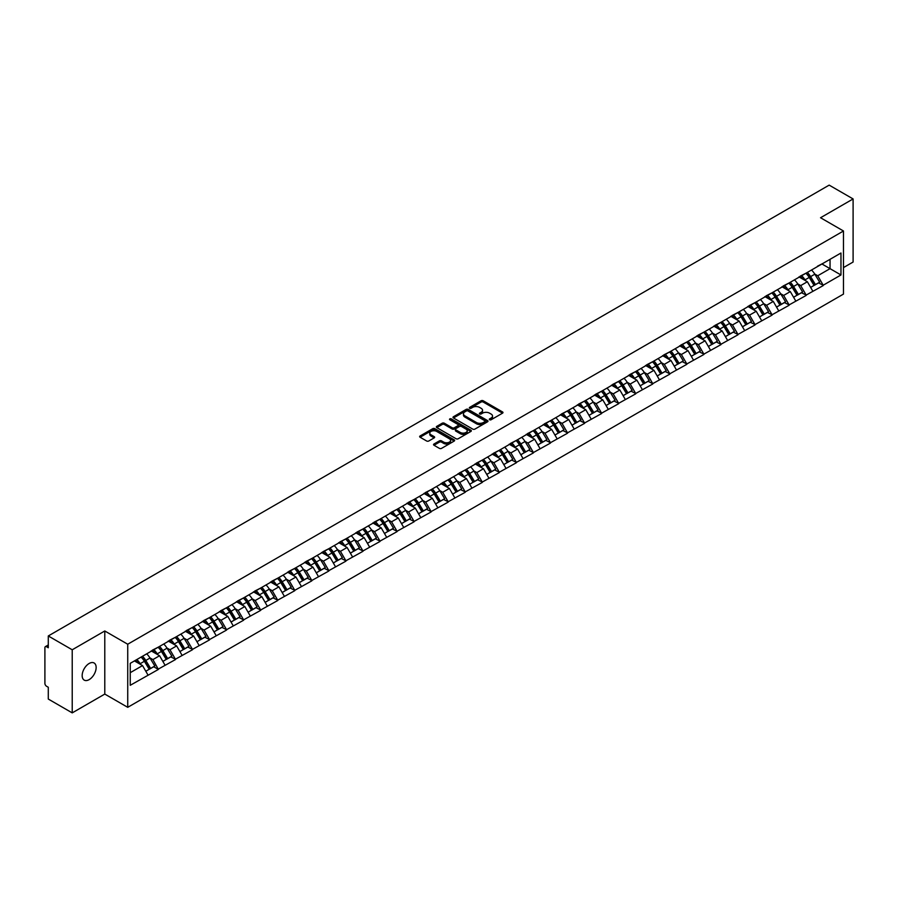 <?xml version="1.0" encoding="UTF-8"?>
<svg xmlns="http://www.w3.org/2000/svg" width="898" height="898" viewBox="0 0 898 898"><rect width="100%" height="100%" fill="white"/><g stroke="black" fill="none" stroke-linecap="round" stroke-linejoin="round"><path stroke-width="1.35" d="M489.623 419.748A1.066 0.617 0 0 0 491.127 419.748L502.521 413.17A1.515 0.876 0 0 0 502.97 412.541A1.515 0.876 0 0 0 502.521 411.924L483.214 400.777A1.515 0.876 0 0 0 481.07 400.777L469.676 407.355A1.066 0.617 0 0 0 471.181 408.231L472.651 407.378A4.849 2.806 0 0 1 479.521 407.378L481.126 408.298A4.849 2.806 0 0 1 482.552 410.285A4.849 2.806 0 0 1 481.126 412.272L479.655 413.114A1.066 0.617 0 0 0 481.148 413.989L482.63 413.136A4.849 2.806 0 0 1 489.489 413.136L491.105 414.068A4.849 2.806 0 0 1 492.519 416.043A4.849 2.806 0 0 1 491.105 418.03L489.623 418.872A1.066 0.617 0 0 0 489.623 419.748L489.623 418.872M89.16 663.476A9.889 5.714 -60 0 1 94.099 662.982A9.889 5.714 -60 0 1 95.615 670.907A9.889 5.714 -60 0 1 89.16 679.629A9.889 5.714 -60 0 1 84.21 680.112A9.889 5.714 -60 0 1 82.695 672.187A9.889 5.714 -60 0 1 89.16 663.476M433.981 444.005A1.515 0.876 0 0 0 433.543 444.622A1.515 0.876 0 0 0 433.981 445.24L439.403 448.371A1.515 0.876 0 0 0 441.547 448.371L454.208 441.064A1.515 0.876 0 0 0 454.646 440.447A1.515 0.876 0 0 0 454.208 439.829L434.901 428.683A1.515 0.876 0 0 0 432.746 428.683L420.096 435.979A1.515 0.876 0 0 0 419.647 436.608A1.515 0.876 0 0 0 420.096 437.225L426.64 440.997A1.515 0.876 0 0 0 428.784 440.997L434.194 437.876A1.515 0.876 0 0 0 434.643 437.259A1.515 0.876 0 0 0 434.194 436.63L430.95 434.767A4.052 2.346 0 0 1 429.772 433.105A4.052 2.346 0 0 1 432.275 430.939A4.052 2.346 0 0 1 436.697 431.444L449.404 438.785A4.052 2.346 0 0 1 450.594 440.447A4.052 2.346 0 0 1 448.091 442.613A4.052 2.346 0 0 1 443.668 442.097L441.547 440.873A1.515 0.876 0 0 0 439.403 440.873L433.981 444.005L433.981 445.24M104.785 630.98L72.222 649.782L48.29 635.964L829.168 185.123L853.1 198.941L820.536 217.743L843.48 230.999L127.729 644.225L104.785 630.98L104.785 694.075L127.729 707.321L127.729 644.225M472.763 429.109A1.515 0.876 0 0 0 474.907 429.109L487.558 421.802A1.515 0.876 0 0 0 488.007 421.184A1.515 0.876 0 0 0 487.558 420.567L468.251 409.421A1.515 0.876 0 0 0 466.107 409.421L453.456 416.728A1.515 0.876 0 0 0 453.007 417.346A1.515 0.876 0 0 0 453.456 417.963L472.763 429.109M450.179 419.972A1.066 0.617 0 0 1 451.256 420.118L470.866 431.444L458.227 438.74A1.515 0.876 0 0 1 456.083 438.74L436.776 427.594L436.776 426.359A1.515 0.876 0 0 0 436.327 426.977A1.515 0.876 0 0 0 436.776 427.594M436.776 426.359L442.186 423.227A1.515 0.876 0 0 1 444.33 423.227L452.165 427.751A1.515 0.876 0 0 0 454.309 427.751L457.901 425.674A1.515 0.876 0 0 0 458.35 425.057A1.515 0.876 0 0 0 457.901 424.44L449.752 419.725A1.066 0.617 0 0 1 451.256 418.861L470.878 430.198A1.515 0.876 0 0 1 471.327 430.816A1.515 0.876 0 0 1 470.878 431.433L470.878 430.198M127.729 707.321L843.48 294.084L843.48 230.999M141.132 657.055A10.349 5.983 -120 0 1 144.679 661.197L149.506 669.167L153.715 666.743L158.385 669.437L152.918 659.592L149.887 657.841M158.385 669.437L130.244 685.297L130.244 663.341L840.966 253.012L840.966 274.968L823.208 285.216L817.752 275.753L814.722 274.013M805.966 273.216A10.349 5.983 -120 0 1 809.513 277.37L814.34 285.328L818.549 282.904L823.208 285.216M823.208 285.598L806.168 295.06L800.702 285.598L797.671 283.847M788.927 283.061A10.349 5.983 -120 0 1 792.463 287.203L797.289 295.173L801.499 292.748L806.168 295.06M806.168 295.442L789.118 304.905L783.651 295.442L780.631 293.691M771.876 292.905A10.349 5.983 -120 0 1 775.423 297.047L780.25 305.017L784.448 302.592L789.118 304.905M789.118 305.286L772.078 314.749L766.611 305.286L763.581 303.535M754.825 302.749A10.349 5.983 -120 0 1 758.372 306.892L763.199 314.861L767.408 312.425L772.078 314.749M772.078 315.119L755.027 324.582L749.561 315.119L746.53 313.38M737.786 312.594A10.349 5.983 -120 0 1 741.321 316.736L746.148 324.706L750.358 322.27L755.027 324.582M755.027 324.964L737.976 334.426L732.51 324.964L729.49 323.224M720.735 322.427A10.349 5.983 -120 0 1 724.282 326.58L729.109 334.539L733.307 332.114L737.976 334.426M737.976 334.808L720.937 344.271L715.47 334.808L712.44 333.057M703.684 332.271A10.349 5.983 -120 0 1 707.231 336.413L712.058 344.383L716.267 341.958L720.937 344.271M720.937 344.652L703.886 354.115L698.42 344.652L695.389 342.901M686.644 342.116A10.349 5.983 -120 0 1 690.18 346.258L695.007 354.227L699.216 351.803L703.886 354.115M703.886 354.497L686.835 363.959L681.369 354.497L678.349 352.746M669.594 351.96A10.349 5.983 -120 0 1 673.141 356.102L677.968 364.072L682.166 361.636L686.835 363.959M686.835 364.33L669.796 373.793L664.329 364.33L661.298 362.59M652.543 361.793A10.349 5.983 -120 0 1 656.09 365.946L660.917 373.905L665.126 371.48L669.796 373.793M669.796 374.174L652.745 383.637L647.278 374.174L644.248 372.423M635.503 371.637A10.349 5.983 -120 0 1 639.039 375.779L643.866 383.749L648.075 381.324L652.745 383.637M652.745 384.018L635.694 393.481L630.228 384.018L627.208 382.267M618.453 381.482A10.349 5.983 -120 0 1 622 385.624L626.826 393.593L631.025 391.169L635.694 393.481M635.694 393.863L618.655 403.325L613.188 393.863L610.157 392.112M601.402 391.326A10.349 5.983 -120 0 1 604.949 395.468L609.776 403.438L613.985 401.002L618.655 403.325M618.655 403.707L601.604 413.17L596.137 403.707L593.118 401.956M584.362 401.17A10.349 5.983 -120 0 1 587.898 405.312L592.725 413.282L596.934 410.846L601.604 413.17M601.604 413.54L584.553 423.003L579.098 413.54L576.067 411.8M567.312 411.003A10.349 5.983 -120 0 1 570.859 415.157L575.685 423.115L579.884 420.691L584.553 423.003M584.553 423.385L567.514 432.847L562.047 423.385L559.016 421.633M550.261 420.848A10.349 5.983 -120 0 1 553.808 424.99L558.635 432.959L562.844 430.535L567.514 432.847M567.514 433.229L550.463 442.692L544.996 433.229L541.977 431.478M533.221 430.692A10.349 5.983 -120 0 1 536.757 434.834L541.584 442.804L545.793 440.379L550.463 442.692M550.463 443.073L533.412 452.536L527.957 443.073L524.926 441.322M516.17 440.536A10.349 5.983 -120 0 1 519.717 444.678L524.544 452.648L528.742 450.212L533.412 452.536M533.412 452.906L516.372 462.38L510.906 452.906L507.875 451.166M499.12 450.381A10.349 5.983 -120 0 1 502.667 454.523L507.493 462.492L511.703 460.057L516.372 462.38M516.372 462.751L499.322 472.213L493.855 462.751L490.836 461.011M482.08 460.214A10.349 5.983 -120 0 1 485.616 464.367L490.443 472.326L494.652 469.901L499.322 472.213M499.322 472.595L482.271 482.058L476.816 472.595L473.785 470.844M465.029 470.058A10.349 5.983 -120 0 1 468.576 474.2L473.403 482.17L477.601 479.745L482.271 482.058M482.271 482.439L465.231 491.902L459.765 482.439L456.734 480.688M447.979 479.902A10.349 5.983 -120 0 1 451.526 484.044L456.352 492.014L460.562 489.59L465.231 491.902M465.231 492.284L448.181 501.746L442.714 492.284L439.694 490.533M430.939 489.747A10.349 5.983 -120 0 1 434.475 493.889L439.302 501.859L443.511 499.423L448.181 501.746M448.181 502.117L431.13 511.579L425.674 502.117L422.644 500.377M413.888 499.591A10.349 5.983 -120 0 1 417.435 503.733L422.262 511.703L426.471 509.267L431.13 511.579M431.13 511.961L414.09 521.424L408.624 511.961L405.593 510.221M396.837 509.424A10.349 5.983 -120 0 1 400.385 513.577L405.211 521.536L409.421 519.111L414.09 521.424M414.09 521.805L397.039 531.268L391.573 521.805L388.553 520.054M379.798 519.269A10.349 5.983 -120 0 1 383.334 523.411L388.161 531.38L392.37 528.956L397.039 531.268M397.039 531.65L379.989 541.112L374.533 531.65L371.503 529.899M362.747 529.113A10.349 5.983 -120 0 1 366.294 533.255L371.121 541.225L375.33 538.8L379.989 541.112M379.989 541.494L362.949 550.957L357.483 541.494L354.452 539.743M345.696 538.957A10.349 5.983 -120 0 1 349.243 543.099L354.07 551.069L358.28 548.633L362.949 550.957M362.949 551.327L345.898 560.79L340.432 551.327L337.412 549.587M328.657 548.79A10.349 5.983 -120 0 1 332.204 552.944L337.019 560.902L341.229 558.477L345.898 560.79M345.898 561.171L328.848 570.634L323.392 561.171L320.361 559.42M311.606 558.635A10.349 5.983 -120 0 1 315.153 562.777L319.98 570.746L324.189 568.322L328.848 570.634M328.848 571.016L311.808 580.478L306.341 571.016L303.311 569.265M294.555 568.479A10.349 5.983 -120 0 1 298.102 572.621L302.929 580.591L307.138 578.166L311.808 580.478M311.808 580.86L294.757 590.323L289.291 580.86L286.271 579.109M277.516 578.323A10.349 5.983 -120 0 1 281.063 582.465L285.878 590.435L290.088 587.999L294.757 590.323M294.757 590.704L277.707 600.167L272.251 590.704L269.22 588.953M260.465 588.168A10.349 5.983 -120 0 1 264.012 592.31L268.839 600.279L273.048 597.844L277.707 600.167M277.707 600.538L260.667 610L255.2 600.538L252.17 598.798M243.414 598.001A10.349 5.983 -120 0 1 246.961 602.154L251.788 610.112L255.997 607.688L260.667 610M260.667 610.382L243.616 619.845L238.15 610.382L235.13 608.631M226.375 607.845A10.349 5.983 -120 0 1 229.922 611.987L234.737 619.957L238.947 617.532L243.616 619.845M243.616 620.226L226.565 629.689L221.11 620.226L218.079 618.475M209.324 617.689A10.349 5.983 -120 0 1 212.871 621.831L217.698 629.801L221.907 627.376L226.565 629.689M226.565 630.07L209.526 639.533L204.059 630.07L201.029 628.319M192.273 627.534A10.349 5.983 -120 0 1 195.82 631.676L200.647 639.645L204.856 637.21L209.526 639.533M209.526 639.904L192.475 649.377L187.008 639.904L183.989 638.164M175.233 637.378A10.349 5.983 -120 0 1 178.781 641.52L183.596 649.49L187.805 647.054L192.475 649.377M192.475 649.748L175.424 659.211L169.969 649.748L166.938 648.008M158.183 647.211A10.349 5.983 -120 0 1 161.73 651.364L166.557 659.323L170.766 656.898L175.424 659.211M175.424 659.592L158.385 669.055M152.593 650.062L158.385 647.099M152.918 659.592L159.586 655.742L151.167 650.882M165.052 665.205L159.586 655.742M169.632 640.229L175.424 637.254M169.969 649.748L176.637 645.898L168.218 641.049M182.092 655.36L176.637 645.898M186.683 630.385L192.475 627.421M187.008 639.904L193.676 636.065L185.269 631.204M199.143 645.527L193.676 636.065M203.734 620.54L209.526 617.577M204.059 630.07L210.727 626.22L202.308 621.36M216.194 635.683L210.727 626.22M220.773 610.696L226.565 607.733M221.11 620.226L227.778 616.376L219.359 611.516M233.233 625.839L227.778 616.376M237.824 600.852L243.616 597.888M238.15 610.382L244.817 606.532L236.41 601.671M250.284 615.994L244.817 606.532M254.875 591.019L260.667 588.044M255.2 600.538L261.868 596.687L253.449 591.838M267.335 606.161L261.868 596.687M271.914 581.174L277.707 578.211M272.251 590.704L278.908 586.854L270.5 581.994M284.374 596.317L278.908 586.854M288.965 571.33L294.757 568.367M289.291 580.86L295.958 577.01L287.551 572.149M301.425 586.473L295.958 577.01M306.016 561.486L311.808 558.522M306.341 571.016L313.009 567.166L304.59 562.305M318.476 576.628L313.009 567.166M323.056 551.641L328.848 548.678M323.392 561.171L330.049 557.321L321.641 552.472M335.515 566.784L330.049 557.321M340.106 541.808L345.898 538.845M340.432 551.327L347.099 547.488L338.692 542.628M352.566 556.951L347.099 547.488M357.157 531.964L362.949 529.001M357.483 541.494L364.15 537.644L355.731 532.783M369.617 547.106L364.15 537.644M374.197 522.12L379.989 519.156M374.533 531.65L381.19 527.799L372.782 522.939M386.656 537.262L381.19 527.799M391.247 512.275L397.039 509.312M391.573 521.805L398.241 517.955L389.822 513.095M403.707 527.418L398.241 517.955M408.298 502.442L414.09 499.468M408.624 511.961L415.291 508.111L406.873 503.262M420.758 517.574L415.291 508.111M425.338 492.598L431.13 489.635M425.674 502.117L432.331 498.278L423.923 493.417M437.797 507.74L432.331 498.278M442.388 482.754L448.181 479.79M442.714 492.284L449.382 488.433L440.963 483.573M454.848 497.896L449.382 488.433M459.439 472.909L465.231 469.946M459.765 482.439L466.432 478.589L458.014 473.729M471.888 488.052L466.432 478.589M476.479 463.065L482.271 460.102M476.816 472.595L483.472 468.745L475.064 463.884M488.939 478.207L483.472 468.745M493.53 453.232L499.322 450.257M493.855 462.751L500.523 458.9L492.104 454.051M505.989 468.363L500.523 458.9M510.58 443.388L516.372 440.424M510.906 452.906L517.574 449.067L509.155 444.207M523.029 458.53L517.574 449.067M527.62 433.543L533.412 430.58M527.957 443.073L534.613 439.223L526.206 434.363M540.08 448.686L534.613 439.223M544.671 423.699L550.463 420.735M544.996 433.229L551.664 429.379L543.245 424.518M557.13 438.841L551.664 429.379M561.721 413.855L567.514 410.891M562.047 423.385L568.715 419.534L560.296 414.674M574.17 428.997L568.715 419.534M578.761 404.021L584.553 401.047M579.098 413.54L585.754 409.69L577.347 404.841M591.221 419.164L585.754 409.69M595.812 394.177L601.604 391.214M596.137 403.707L602.805 399.857L594.386 394.997M608.272 409.32L602.805 399.857M612.863 384.333L618.655 381.369M613.188 393.863L619.856 390.013L611.437 385.152M625.311 399.475L619.856 390.013M629.902 374.488L635.694 371.525M630.228 384.018L636.895 380.168L628.488 375.308M642.362 389.631L636.895 380.168M646.953 364.644L652.745 361.681M647.278 374.174L653.946 370.324L645.527 365.475M659.413 379.787L653.946 370.324M664.004 354.811L669.796 351.836M664.329 364.33L670.997 360.491L662.578 355.63M676.452 369.954L670.997 360.491M681.043 344.967L686.835 342.003M681.369 354.497L688.036 350.647L679.629 345.786M693.503 360.109L688.036 350.647M698.094 335.122L703.886 332.159M698.42 344.652L705.087 340.802L696.668 335.942M710.554 350.265L705.087 340.802M715.145 325.278L720.937 322.315M715.47 334.808L722.138 330.958L713.719 326.097M727.593 340.421L722.138 330.958M732.184 315.445L737.976 312.47M732.51 324.964L739.177 321.114L730.77 316.264M744.644 330.576L739.177 321.114M749.235 305.601L755.027 302.637M749.561 315.119L756.228 311.28L747.81 306.42M761.695 320.743L756.228 311.28M766.286 295.756L772.078 292.793M766.611 305.286L773.279 301.436L764.86 296.576M778.734 310.899L773.279 301.436M783.325 285.912L789.118 282.949M783.651 295.442L790.319 291.592L781.911 286.731M795.785 301.055L790.319 291.592M800.376 276.068L806.168 273.104M800.702 285.598L807.369 281.748L798.951 276.887M812.836 291.21L807.369 281.748M817.427 266.235L823.208 263.26M817.752 275.753L830.044 268.659L830.044 259.32L840.966 253.012M821.962 263.99L840.966 274.968M843.48 267.582L853.1 262.036L853.1 198.941M72.222 649.782L72.222 712.877L48.29 699.059L48.29 687.262L46.539 686.252A2.324 1.336 -120 0 1 44.9 683.412L44.9 647.705A2.324 1.336 -120 0 1 45.383 646.639A2.324 1.336 -120 0 1 46.539 646.751L48.29 647.761L48.29 635.964M72.222 712.877L104.785 694.075M130.244 672.681L142.535 665.586L134.453 660.917M148.002 675.049L142.535 665.586M490.05 419.894L491.105 419.287A4.849 2.806 0 0 0 492.519 417.301L492.519 416.043M482.552 410.285L482.552 411.542A4.849 2.806 0 0 1 481.126 413.529L480.071 414.135M502.51 413.181L483.214 402.046A1.515 0.876 0 0 0 481.07 402.046L470.103 408.377M487.547 421.813L468.251 410.678A1.515 0.876 0 0 0 466.107 410.678L453.468 417.974M484.875 421.622A1.066 0.617 0 0 0 484.875 420.747L467.937 410.97A1.066 0.617 0 0 0 466.432 410.97L464.872 411.868A4.849 2.806 0 0 0 463.458 413.843A4.849 2.806 0 0 0 464.872 415.83L476.456 422.52A4.849 2.806 0 0 0 483.326 422.52L484.875 421.622L484.875 422.879A1.066 0.617 0 0 0 485.189 422.442L485.189 421.184M463.458 413.843L463.458 415.112A4.849 2.806 0 0 0 464.872 417.087L464.872 415.83M484.875 422.879L483.326 423.777A4.849 2.806 0 0 1 476.456 423.777L464.872 417.087M436.798 427.605L442.186 424.485L442.186 423.227M458.35 425.057L458.35 426.314A1.515 0.876 0 0 1 457.901 426.932L454.309 429.008A1.515 0.876 0 0 1 452.165 429.008L444.33 424.485A1.515 0.876 0 0 0 442.186 424.485M460.292 432.443A4.052 2.346 0 0 0 464.715 432.948A4.052 2.346 0 0 0 467.218 430.782A4.052 2.346 0 0 0 466.028 429.132L461.55 426.539A1.515 0.876 0 0 0 459.406 426.539L455.814 428.615A1.515 0.876 0 0 0 455.365 429.233A1.515 0.876 0 0 0 455.814 429.85L460.292 432.443L460.292 433.7A4.052 2.346 0 0 0 464.715 434.205A4.052 2.346 0 0 0 467.218 432.039L467.218 430.782M455.365 429.233L455.365 430.501A1.515 0.876 0 0 0 455.814 431.119L455.814 429.85M460.292 433.7L455.814 431.119M450.594 440.447L450.594 441.704A4.052 2.346 0 0 1 448.091 443.87A4.052 2.346 0 0 1 443.668 443.365L441.547 442.142A1.515 0.876 0 0 0 439.403 442.142L434.003 445.251M429.772 433.105L429.772 434.363A4.052 2.346 0 0 0 430.95 436.024L430.95 434.767M434.194 436.63L434.194 437.876L430.95 436.024M454.186 441.075L434.901 429.94A1.515 0.876 0 0 0 432.746 429.94L420.118 437.236L420.096 435.979M811.511 270.017A12.673 7.319 60 0 1 814.834 274.193L810.625 276.618A12.673 7.319 -120 0 0 807.313 272.442M810.625 276.618L815.451 284.587L819.661 282.163L814.834 274.193M814.34 285.328L815.451 284.587M818.549 282.904L819.661 282.163M800.062 276.247A10.349 5.983 60 0 1 802.924 279.177M801.678 275.697A12.673 7.319 60 0 1 805.001 279.873L805.472 280.659M810.658 287.45L814.037 285.407L809.21 277.448A12.673 7.319 -120 0 0 805.888 273.273M814.037 285.407L810.625 287.382M794.472 279.862A12.673 7.319 60 0 1 797.794 284.037L793.585 286.462A12.673 7.319 -120 0 0 790.262 282.286M793.585 286.462L798.412 294.432L802.61 292.007L797.794 284.037M797.289 295.173L798.412 294.432M801.499 292.748L802.61 292.007M783.011 286.092A10.349 5.983 60 0 1 785.873 289.021M784.639 285.542A12.673 7.319 60 0 1 787.95 289.717L788.433 290.503M793.619 297.294L796.986 295.251L792.159 287.281A12.673 7.319 -120 0 0 788.837 283.106M796.986 295.251L793.574 297.227M777.421 289.706A12.673 7.319 60 0 1 780.744 293.882L776.534 296.306A12.673 7.319 -120 0 0 773.212 292.131M776.534 296.306L781.361 304.276L785.57 301.84L780.744 293.882M780.25 305.017L781.361 304.276M784.448 302.592L785.57 301.84M765.972 295.936A10.349 5.983 60 0 1 768.823 298.866M767.588 295.375A12.673 7.319 60 0 1 770.911 299.562L771.382 300.347M776.568 307.138L779.935 305.096L775.12 297.126A12.673 7.319 -120 0 0 771.797 292.95M779.935 305.096L776.523 307.071M760.37 299.539A12.673 7.319 60 0 1 763.693 303.715L759.484 306.151A12.673 7.319 -120 0 0 756.172 301.975M759.484 306.151L764.31 314.12L768.52 311.685L763.693 303.715M763.199 314.861L764.31 314.12M767.408 312.425L768.52 311.685M748.921 305.78A10.349 5.983 60 0 1 751.783 308.71M750.537 305.219A12.673 7.319 60 0 1 753.86 309.395L754.331 310.18M759.517 316.983L762.896 314.94L758.069 306.97A12.673 7.319 -120 0 0 754.747 302.794M762.896 314.94L759.484 316.904M743.331 309.383A12.673 7.319 60 0 1 746.653 313.559L742.444 315.995A12.673 7.319 -120 0 0 739.121 311.819M742.444 315.995L747.271 323.954L751.469 321.529L746.653 313.559M746.148 324.706L747.271 323.954M750.358 322.27L751.469 321.529M731.87 315.625A10.349 5.983 60 0 1 734.732 318.554M733.498 315.063A12.673 7.319 60 0 1 736.809 319.239L737.292 320.025M742.478 326.827L745.845 324.784L741.018 316.814A12.673 7.319 -120 0 0 737.696 312.639M745.845 324.784L742.433 326.749M726.28 319.228A12.673 7.319 60 0 1 729.603 323.403L725.393 325.828A12.673 7.319 -120 0 0 722.071 321.652M725.393 325.828L730.22 333.798L734.429 331.373L729.603 323.403M729.109 334.539L730.22 333.798M733.307 332.114L734.429 331.373M714.83 325.458A10.349 5.983 60 0 1 717.682 328.387M716.447 324.908A12.673 7.319 60 0 1 719.769 329.083L720.241 329.869M725.427 336.66L728.794 334.617L723.979 326.659A12.673 7.319 -120 0 0 720.656 322.472M728.794 334.617L725.382 336.593M709.229 329.072A12.673 7.319 60 0 1 712.552 333.248L708.342 335.672A12.673 7.319 -120 0 0 705.031 331.497M708.342 335.672L713.169 343.642L717.379 341.218L712.552 333.248M712.058 344.383L713.169 343.642M716.267 341.958L717.379 341.218M697.78 335.302A10.349 5.983 60 0 1 700.642 338.232M699.396 334.752A12.673 7.319 60 0 1 702.719 338.928L703.19 339.713M708.376 346.505L711.755 344.462L706.928 336.492A12.673 7.319 -120 0 0 703.605 332.316M711.755 344.462L708.342 346.437M692.19 338.916A12.673 7.319 60 0 1 695.512 343.092L691.303 345.517A12.673 7.319 -120 0 0 687.98 341.341M691.303 345.517L696.13 353.486L700.328 351.051L695.512 343.092M695.007 354.227L696.13 353.486M699.216 351.803L700.328 351.051M680.729 345.146A10.349 5.983 60 0 1 683.591 348.076M682.357 344.585A12.673 7.319 60 0 1 685.668 348.761L686.151 349.546M691.337 356.349L694.704 354.306L689.877 346.336A12.673 7.319 -120 0 0 686.555 342.16M694.704 354.306L691.292 356.27M675.139 348.75A12.673 7.319 60 0 1 678.461 352.925L674.252 355.361A12.673 7.319 -120 0 0 670.929 351.185M674.252 355.361L679.079 363.331L683.288 360.895L678.461 352.925M677.968 364.072L679.079 363.331M682.166 361.636L683.288 360.895M663.689 354.991A10.349 5.983 60 0 1 666.54 357.92M665.306 354.429A12.673 7.319 60 0 1 668.628 358.605L669.1 359.391M674.286 366.193L677.653 364.15L672.838 356.18A12.673 7.319 -120 0 0 669.515 352.005M677.653 364.15L674.241 366.115M658.088 358.594A12.673 7.319 60 0 1 661.411 362.77L657.201 365.205A12.673 7.319 -120 0 0 653.89 361.03M657.201 365.205L662.028 373.164L666.237 370.739L661.411 362.77M660.917 373.905L662.028 373.164M665.126 371.48L666.237 370.739M646.639 364.824A10.349 5.983 60 0 1 649.501 367.753M648.255 364.274A12.673 7.319 60 0 1 651.578 368.449L652.06 369.235M657.235 376.038L660.614 373.983L655.787 366.025A12.673 7.319 -120 0 0 652.464 361.849M660.614 373.983L657.201 375.959M641.049 368.438A12.673 7.319 60 0 1 644.371 372.614L640.162 375.038A12.673 7.319 -120 0 0 636.839 370.863M640.162 375.038L644.989 383.008L649.198 380.584L644.371 372.614M643.866 383.749L644.989 383.008M648.075 381.324L649.198 380.584M629.599 374.668A10.349 5.983 60 0 1 632.45 377.598M631.215 374.118A12.673 7.319 60 0 1 634.527 378.294L635.009 379.079M640.195 385.871L643.563 383.828L638.736 375.858A12.673 7.319 -120 0 0 635.414 371.682M643.563 383.828L640.151 385.803M623.998 378.283A12.673 7.319 60 0 1 627.32 382.458L623.111 384.883A12.673 7.319 -120 0 0 619.788 380.707M623.111 384.883L627.938 392.853L632.147 390.428L627.32 382.458M626.826 393.593L627.938 392.853M631.025 391.169L632.147 390.428M612.548 384.512A10.349 5.983 60 0 1 615.399 387.442M614.165 383.962A12.673 7.319 60 0 1 617.487 388.138L617.959 388.924M623.145 395.715L626.512 393.672L621.697 385.702A12.673 7.319 -120 0 0 618.374 381.527M626.512 393.672L623.1 395.648M606.947 388.127A12.673 7.319 60 0 1 610.27 392.303L606.06 394.727A12.673 7.319 -120 0 0 602.749 390.551M606.06 394.727L610.887 402.697L615.096 400.261L610.27 392.303M609.776 403.438L610.887 402.697M613.985 401.002L615.096 400.261M595.497 394.357A10.349 5.983 60 0 1 598.36 397.286M597.114 393.795A12.673 7.319 60 0 1 600.436 397.971L600.919 398.757M606.094 405.559L609.473 403.516L604.646 395.547A12.673 7.319 -120 0 0 601.323 391.371M609.473 403.516L606.06 405.481M589.907 397.96A12.673 7.319 60 0 1 593.23 402.136L589.021 404.571A12.673 7.319 -120 0 0 585.698 400.396M589.021 404.571L593.847 412.541L598.057 410.105L593.23 402.136M592.725 413.282L593.847 412.541M596.934 410.846L598.057 410.105M578.458 404.201A10.349 5.983 60 0 1 581.309 407.131M580.074 403.64A12.673 7.319 60 0 1 583.386 407.815L583.868 408.601M589.054 415.404L592.422 413.361L587.595 405.391A12.673 7.319 -120 0 0 584.272 401.215M592.422 413.361L589.009 415.325M572.857 407.804A12.673 7.319 60 0 1 576.179 411.98L571.97 414.416A12.673 7.319 -120 0 0 568.647 410.24M571.97 414.416L576.797 422.374L581.006 419.95L576.179 411.98M575.685 423.115L576.797 422.374M579.884 420.691L581.006 419.95M561.407 414.034A10.349 5.983 60 0 1 564.258 416.964M563.024 413.484A12.673 7.319 60 0 1 566.346 417.66L566.818 418.446M572.004 425.248L575.382 423.194L570.556 415.235A12.673 7.319 -120 0 0 567.233 411.06M575.382 423.194L571.959 425.169M555.806 417.649A12.673 7.319 60 0 1 559.128 421.824L554.93 424.249A12.673 7.319 -120 0 0 551.608 420.073M554.93 424.249L559.746 432.219L563.955 429.794L559.128 421.824M558.635 432.959L559.746 432.219M562.844 430.535L563.955 429.794M544.356 423.878A10.349 5.983 60 0 1 547.219 426.808M545.973 423.328A12.673 7.319 60 0 1 549.295 427.504L549.778 428.29M554.953 435.081L558.332 433.038L553.505 425.068A12.673 7.319 -120 0 0 550.182 420.893M558.332 433.038L554.919 435.014M538.766 427.493A12.673 7.319 60 0 1 542.089 431.669L537.88 434.093A12.673 7.319 -120 0 0 534.557 429.918M537.88 434.093L542.706 442.063L546.916 439.638L542.089 431.669M541.584 442.804L542.706 442.063M545.793 440.379L546.916 439.638M527.317 433.723A10.349 5.983 60 0 1 530.168 436.653M528.933 433.173A12.673 7.319 60 0 1 532.256 437.348L532.727 438.134M537.913 444.925L541.281 442.882L536.454 434.913A12.673 7.319 -120 0 0 533.131 430.737M541.281 442.882L537.868 444.858M521.716 437.326A12.673 7.319 60 0 1 525.038 441.513L520.829 443.938A12.673 7.319 -120 0 0 517.506 439.762M520.829 443.938L525.656 451.907L529.865 449.471L525.038 441.513M524.544 452.648L525.656 451.907M528.742 450.212L529.865 449.471M510.266 443.567A10.349 5.983 60 0 1 513.117 446.497M511.882 443.006A12.673 7.319 60 0 1 515.205 447.182L515.677 447.967M520.862 454.77L524.241 452.727L519.414 444.757A12.673 7.319 -120 0 0 516.092 440.581M524.241 452.727L520.818 454.691M504.665 447.17A12.673 7.319 60 0 1 507.987 451.346L503.789 453.782A12.673 7.319 -120 0 0 500.467 449.606M503.789 453.782L508.605 461.752L512.814 459.316L507.987 451.346M507.493 462.492L508.605 461.752M511.703 460.057L512.814 459.316M493.215 453.411A10.349 5.983 60 0 1 496.078 456.341M494.832 452.85A12.673 7.319 60 0 1 498.154 457.026L498.637 457.812M503.812 464.614L507.19 462.571L502.364 454.601A12.673 7.319 -120 0 0 499.041 450.426M507.19 462.571L503.778 464.535M487.625 457.015A12.673 7.319 60 0 1 490.948 461.19L486.738 463.615A12.673 7.319 -120 0 0 483.416 459.439M486.738 463.615L491.565 471.585L495.775 469.16L490.948 461.19M490.443 472.326L491.565 471.585M494.652 469.901L495.775 469.16M476.176 463.245A10.349 5.983 60 0 1 479.027 466.174M477.792 462.695A12.673 7.319 60 0 1 481.115 466.87L481.586 467.656M486.772 474.447L490.14 472.404L485.313 464.446A12.673 7.319 -120 0 0 481.99 460.27M490.14 472.404L486.727 474.38M470.574 466.859A12.673 7.319 60 0 1 473.897 471.035L469.688 473.459A12.673 7.319 -120 0 0 466.365 469.284M469.688 473.459L474.514 481.429L478.724 479.004L473.897 471.035M473.403 482.17L474.514 481.429M477.601 479.745L478.724 479.004M459.125 473.089A10.349 5.983 60 0 1 461.976 476.019M460.741 472.539A12.673 7.319 60 0 1 464.064 476.715L464.535 477.5M469.721 484.291L473.1 482.248L468.273 474.279A12.673 7.319 -120 0 0 464.951 470.103M473.1 482.248L469.676 484.224M453.535 476.703A12.673 7.319 60 0 1 456.846 480.879L452.648 483.304A12.673 7.319 -120 0 0 449.326 479.128M452.648 483.304L457.464 491.273L461.673 488.838L456.846 480.879M456.352 492.014L457.464 491.273M460.562 489.59L461.673 488.838M442.074 482.933A10.349 5.983 60 0 1 444.937 485.863M443.691 482.372A12.673 7.319 60 0 1 447.013 486.559L447.496 487.345M452.682 494.136L456.049 492.093L451.223 484.123A12.673 7.319 -120 0 0 447.9 479.947M456.049 492.093L452.637 494.068M436.484 486.536A12.673 7.319 60 0 1 439.807 490.712L435.597 493.148A12.673 7.319 -120 0 0 432.275 488.972M435.597 493.148L440.424 501.118L444.633 498.682L439.807 490.712M439.302 501.859L440.424 501.118M443.511 499.423L444.633 498.682M425.035 492.778A10.349 5.983 60 0 1 427.886 495.707M426.651 492.216A12.673 7.319 60 0 1 429.974 496.392L430.445 497.178M435.631 503.98L438.999 501.937L434.172 493.967A12.673 7.319 -120 0 0 430.849 489.792M438.999 501.937L435.586 503.901M419.433 496.381A12.673 7.319 60 0 1 422.756 500.556L418.547 502.992A12.673 7.319 -120 0 0 415.224 498.817M418.547 502.992L423.373 510.951L427.583 508.526L422.756 500.556M422.262 511.703L423.373 510.951M426.471 509.267L427.583 508.526M407.984 502.622A10.349 5.983 60 0 1 410.835 505.552M409.6 502.061A12.673 7.319 60 0 1 412.923 506.236L413.394 507.022M418.58 513.824L421.959 511.781L417.132 503.812A12.673 7.319 -120 0 0 413.81 499.636M421.959 511.781L418.535 513.746M402.394 506.225A12.673 7.319 60 0 1 405.705 510.401L401.507 512.825A12.673 7.319 -120 0 0 398.184 508.65M401.507 512.825L406.323 520.795L410.532 518.37L405.705 510.401M405.211 521.536L406.323 520.795M409.421 519.111L410.532 518.37M390.933 512.455A10.349 5.983 60 0 1 393.795 515.385M392.549 511.905A12.673 7.319 60 0 1 395.872 516.081L396.355 516.866M401.541 523.657L404.908 521.615L400.081 513.656A12.673 7.319 -120 0 0 396.759 509.469M404.908 521.615L401.496 523.59M385.343 516.069A12.673 7.319 60 0 1 388.666 520.245L384.456 522.67A12.673 7.319 -120 0 0 381.134 518.494M384.456 522.67L389.283 530.639L393.492 528.215L388.666 520.245M388.161 531.38L389.283 530.639M392.37 528.956L393.492 528.215M373.894 522.299A10.349 5.983 60 0 1 376.745 525.229M375.51 521.749A12.673 7.319 60 0 1 378.833 525.925L379.304 526.711M384.49 533.502L387.857 531.459L383.031 523.489A12.673 7.319 -120 0 0 379.719 519.313M387.857 531.459L384.445 533.434M368.292 525.914A12.673 7.319 60 0 1 371.615 530.089L367.405 532.514A12.673 7.319 -120 0 0 364.083 528.338M367.405 532.514L372.232 540.484L376.442 538.048L371.615 530.089M371.121 541.225L372.232 540.484M375.33 538.8L376.442 538.048M356.843 532.144A10.349 5.983 60 0 1 359.694 535.073M358.459 531.582A12.673 7.319 60 0 1 361.782 535.758L362.253 536.544M367.439 543.346L370.818 541.303L365.991 533.333A12.673 7.319 -120 0 0 362.669 529.158M370.818 541.303L367.394 543.268M351.253 535.747A12.673 7.319 60 0 1 354.564 539.923L350.366 542.358A12.673 7.319 -120 0 0 347.043 538.183M350.366 542.358L355.193 550.328L359.391 547.892L354.564 539.923M354.07 551.069L355.193 550.328M358.28 548.633L359.391 547.892M339.792 541.988A10.349 5.983 60 0 1 342.654 544.918M341.408 541.427A12.673 7.319 60 0 1 344.731 545.602L345.214 546.388M350.4 553.19L353.767 551.148L348.94 543.178A12.673 7.319 -120 0 0 345.618 539.002M353.767 551.148L350.355 553.112M334.202 545.591A12.673 7.319 60 0 1 337.525 549.767L333.315 552.203A12.673 7.319 -120 0 0 329.993 548.027M333.315 552.203L338.142 560.161L342.351 557.737L337.525 549.767M337.019 560.902L338.142 560.161M341.229 558.477L342.351 557.737M322.752 551.821A10.349 5.983 60 0 1 325.604 554.751M324.369 551.271A12.673 7.319 60 0 1 327.691 555.447L328.163 556.232M333.349 563.035L336.716 560.981L331.89 553.022A12.673 7.319 -120 0 0 328.578 548.846M336.716 560.981L333.304 562.956M317.151 555.435A12.673 7.319 60 0 1 320.474 559.611L316.264 562.036A12.673 7.319 -120 0 0 312.942 557.86M316.264 562.036L321.091 570.005L325.301 567.581L320.474 559.611M319.98 570.746L321.091 570.005M324.189 568.322L325.301 567.581M305.702 561.665A10.349 5.983 60 0 1 308.553 564.595M307.318 561.115A12.673 7.319 60 0 1 310.641 565.291L311.112 566.077M316.298 572.868L319.677 570.825L314.85 562.855A12.673 7.319 -120 0 0 311.527 558.679M319.677 570.825L316.253 572.801M300.112 565.28A12.673 7.319 60 0 1 303.423 569.455L299.225 571.88A12.673 7.319 -120 0 0 295.902 567.704M299.225 571.88L304.052 579.85L308.25 577.425L303.423 569.455M302.929 580.591L304.052 579.85M307.138 578.166L308.25 577.425M288.651 571.51A10.349 5.983 60 0 1 291.513 574.439M290.267 570.96A12.673 7.319 60 0 1 293.59 575.135L294.073 575.921M299.259 582.712L302.626 580.669L297.799 572.7A12.673 7.319 -120 0 0 294.477 568.524M302.626 580.669L299.214 582.645M283.061 575.124A12.673 7.319 60 0 1 286.383 579.3L282.174 581.724A12.673 7.319 -120 0 0 278.851 577.549M282.174 581.724L287.001 589.694L291.21 587.258L286.383 579.3M285.878 590.435L287.001 589.694M290.088 587.999L291.21 587.258M271.611 581.354A10.349 5.983 60 0 1 274.462 584.284M273.228 580.793A12.673 7.319 60 0 1 276.55 584.968L277.022 585.754M282.208 592.557L285.575 590.514L280.748 582.544A12.673 7.319 -120 0 0 277.437 578.368M285.575 590.514L282.163 592.478M266.01 584.957A12.673 7.319 60 0 1 269.333 589.133L265.123 591.569A12.673 7.319 -120 0 0 261.801 587.393M265.123 591.569L269.95 599.538L274.159 597.103L269.333 589.133M268.839 600.279L269.95 599.538M273.048 597.844L274.159 597.103M254.561 591.198A10.349 5.983 60 0 1 257.412 594.128M256.177 590.637A12.673 7.319 60 0 1 259.5 594.813L259.971 595.599M265.157 602.401L268.536 600.358L263.709 592.388A12.673 7.319 -120 0 0 260.386 588.212M268.536 600.358L265.123 602.322M248.971 594.802A12.673 7.319 60 0 1 252.282 598.977L248.084 601.413A12.673 7.319 -120 0 0 244.761 597.237M248.084 601.413L252.91 609.372L257.109 606.947L252.282 598.977M251.788 610.112L252.91 609.372M255.997 607.688L257.109 606.947M237.51 601.031A10.349 5.983 60 0 1 240.372 603.961M239.126 600.481A12.673 7.319 60 0 1 242.449 604.657L242.931 605.443M248.117 612.245L251.485 610.191L246.658 602.232A12.673 7.319 -120 0 0 243.336 598.057M251.485 610.191L248.073 612.167M231.92 604.646A12.673 7.319 60 0 1 235.242 608.822L231.033 611.246A12.673 7.319 -120 0 0 227.71 607.07M231.033 611.246L235.86 619.216L240.069 616.791L235.242 608.822M234.737 619.957L235.86 619.216M238.947 617.532L240.069 616.791M220.47 610.876A10.349 5.983 60 0 1 223.321 613.805M222.087 610.326A12.673 7.319 60 0 1 225.409 614.501L225.881 615.287M231.067 622.078L234.434 620.035L229.607 612.066A12.673 7.319 -120 0 0 226.296 607.89M234.434 620.035L231.022 622.011M214.869 614.49A12.673 7.319 60 0 1 218.192 618.666L213.982 621.09A12.673 7.319 -120 0 0 210.66 616.915M213.982 621.09L218.809 629.06L223.018 626.636L218.192 618.666M217.698 629.801L218.809 629.06M221.907 627.376L223.018 626.636M203.419 620.72A10.349 5.983 60 0 1 206.271 623.65M205.036 620.17A12.673 7.319 60 0 1 208.358 624.346L208.83 625.131M214.016 631.923L217.395 629.88L212.568 621.91A12.673 7.319 -120 0 0 209.245 617.734M217.395 629.88L213.982 631.855M197.829 624.323A12.673 7.319 60 0 1 201.141 628.51L196.943 630.935A12.673 7.319 -120 0 0 193.62 626.759M196.943 630.935L201.769 638.905L205.968 636.469L201.141 628.51M200.647 639.645L201.769 638.905M204.856 637.21L205.968 636.469M186.369 630.564A10.349 5.983 60 0 1 189.231 633.494M187.985 630.003A12.673 7.319 60 0 1 191.308 634.179L191.79 634.965M196.976 641.767L200.344 639.724L195.517 631.754A12.673 7.319 -120 0 0 192.194 627.579M200.344 639.724L196.931 641.688M180.779 634.168A12.673 7.319 60 0 1 184.101 638.343L179.892 640.779A12.673 7.319 -120 0 0 176.569 636.603M179.892 640.779L184.719 648.749L188.928 646.313L184.101 638.343M183.596 649.49L184.719 648.749M187.805 647.054L188.928 646.313M169.329 640.409A10.349 5.983 60 0 1 172.18 643.338M170.946 639.847A12.673 7.319 60 0 1 174.268 644.023L174.74 644.809M179.926 651.611L183.293 649.568L178.466 641.599A12.673 7.319 -120 0 0 175.155 637.423M183.293 649.568L179.881 651.533M163.728 644.012A12.673 7.319 60 0 1 167.05 648.188L162.841 650.612A12.673 7.319 -120 0 0 159.53 646.437M162.841 650.612L167.668 658.582L171.877 656.157L167.05 648.188M166.557 659.323L167.668 658.582M170.766 656.898L171.877 656.157M152.278 650.242A10.349 5.983 60 0 1 155.13 653.172M153.895 649.692A12.673 7.319 60 0 1 157.217 653.867L157.689 654.653M162.875 661.444L166.253 659.401L161.427 651.443A12.673 7.319 -120 0 0 158.104 647.267M166.253 659.401L162.841 661.377M146.688 653.856A12.673 7.319 60 0 1 150.011 658.032L145.802 660.457A12.673 7.319 -120 0 0 142.479 656.281M145.802 660.457L150.628 668.426L154.826 666.002L150.011 658.032M149.506 669.167L150.628 668.426M153.715 666.743L154.826 666.002M135.508 660.311A10.349 5.983 60 0 1 138.09 663.016M136.855 659.536A12.673 7.319 60 0 1 140.167 663.712L140.649 664.498M145.835 671.289L149.203 669.246L144.376 661.276A12.673 7.319 -120 0 0 141.053 657.1M149.203 669.246L145.79 671.221M48.29 645.741L46.539 646.751M491.105 419.287L491.105 418.03M479.655 413.989L479.655 413.114M481.126 413.529L481.126 412.272M469.676 408.231L469.676 407.355M481.07 402.046L481.07 400.777M483.214 402.046L483.214 400.777M502.521 413.17L502.521 411.924M453.456 417.963L453.456 416.728M466.107 410.678L466.107 409.421M468.251 410.678L468.251 409.421M487.558 421.802L487.558 420.567M476.456 423.777L476.456 422.52M483.326 423.777L483.326 422.52M444.33 424.485L444.33 423.227M452.165 429.008L452.165 427.751M454.309 429.008L454.309 427.751M457.901 426.932L457.901 425.674M451.256 420.118L451.256 418.861M439.403 442.142L439.403 440.873M441.547 442.142L441.547 440.873M443.668 443.365L443.668 442.097M432.746 429.94L432.746 428.683M434.901 429.94L434.901 428.683M454.208 441.064L454.208 439.829M809.21 277.448L805.001 279.873M792.159 287.281L787.95 289.717M775.12 297.126L770.911 299.562M758.069 306.97L753.86 309.395M741.018 316.814L736.809 319.239M723.979 326.659L719.769 329.083M706.928 336.492L702.719 338.928M689.877 346.336L685.668 348.761M672.838 356.18L668.628 358.605M655.787 366.025L651.578 368.449M638.736 375.858L634.527 378.294M621.697 385.702L617.487 388.138M604.646 395.547L600.436 397.971M587.595 405.391L583.386 407.815M570.556 415.235L566.346 417.66M553.505 425.068L549.295 427.504M536.454 434.913L532.256 437.348M519.414 444.757L515.205 447.182M502.364 454.601L498.154 457.026M485.313 464.446L481.115 466.87M468.273 474.279L464.064 476.715M451.223 484.123L447.013 486.559M434.172 493.967L429.974 496.392M417.132 503.812L412.923 506.236M400.081 513.656L395.872 516.081M383.031 523.489L378.833 525.925M365.991 533.333L361.782 535.758M348.94 543.178L344.731 545.602M331.89 553.022L327.691 555.447M314.85 562.855L310.641 565.291M297.799 572.7L293.59 575.135M280.748 582.544L276.55 584.968M263.709 592.388L259.5 594.813M246.658 602.232L242.449 604.657M229.607 612.066L225.409 614.501M212.568 621.91L208.358 624.346M195.517 631.754L191.308 634.179M178.466 641.599L174.268 644.023M161.427 651.443L157.217 653.867M144.376 661.276L140.167 663.712M48.29 644.955L45.383 646.639"/></g></svg>
